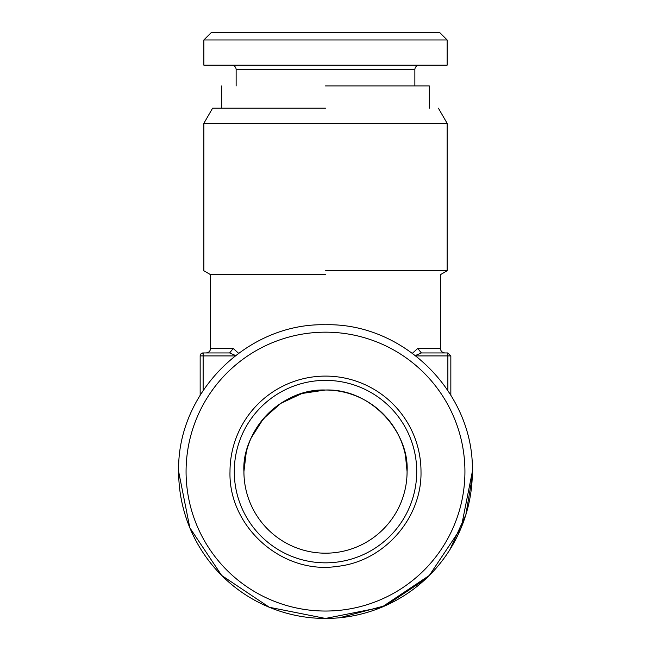 <?xml version="1.0" encoding="UTF-8"?>
<svg xmlns="http://www.w3.org/2000/svg" width="651" height="651" viewBox="0 0 651 651"><rect width="100%" height="100%" fill="white"/><g stroke="black" fill="none" stroke-linecap="round" stroke-linejoin="round"><path stroke-width="0.98" d="M178.651 471.601A146.849 146.849 0 0 0 325.5 618.45A146.849 146.849 0 0 0 472.349 471.601C474.367 393.139 403.97 322.733 325.5 324.759C247.03 322.733 176.633 393.139 178.651 471.601L189.832 527.798L221.665 575.443L269.302 607.269L325.5 618.45L381.698 607.269L429.334 575.443L461.168 527.798L472.349 471.601M186.072 471.601A139.428 139.428 0 0 1 325.5 332.173A139.428 139.428 0 0 1 464.928 471.601A139.428 139.428 0 0 1 325.5 611.037A139.428 139.428 0 0 1 186.072 471.601M421.002 471.601A95.502 95.502 0 0 0 325.5 376.099A95.502 95.502 0 0 0 229.998 471.601C228.298 526.985 282.436 574.857 337.202 566.386C383.756 561.642 421.994 518.399 421.002 471.601M416.721 471.601A91.221 91.221 0 0 0 325.5 380.379A91.221 91.221 0 0 0 234.279 471.601A91.221 91.221 0 0 0 325.5 562.83A91.221 91.221 0 0 0 416.721 471.601M325.5 553.187A81.578 81.578 0 0 0 407.078 471.601A81.578 81.578 0 0 0 325.5 390.022A81.578 81.578 0 0 0 243.922 471.601A81.578 81.578 0 0 0 325.5 553.187M405.443 455.334L407.078 471.601C409.487 432.736 371.42 388.387 325.5 390.022C279.23 388.305 241.505 433.224 243.922 471.601L246.257 452.201M325.305 390.022L302.023 393.473L280.801 403.36L263.468 418.626L251.27 437.757M237.322 589.025L239.088 590.335M299.973 616.212L301.478 616.473M339.627 617.766L385.75 605.52L425.51 579.13M449.808 549.786L465.839 514.835L472.252 476.914M201.208 353.648L203.128 352.94L203.128 355.91L200.158 355.91A2.97 2.97 0 0 1 203.128 352.94L229.64 352.94L203.128 352.94M200.158 395.092L200.158 355.91M238.559 353.257L233.213 348.488L229.64 352.94L206.098 352.94L229.64 352.94L235.564 355.519M325.5 274.649L210.542 274.649L325.5 274.649M412.433 353.257L417.706 348.488M415.436 355.519L421.36 352.94L417.787 348.488L440.458 348.488C440.694 351.166 442.175 352.655 444.902 352.94M415.932 355.91L450.842 355.91L447.872 352.94L421.36 352.94M450.842 395.092L450.842 355.91L447.872 352.94L447.872 390.429M211.29 32.55L439.71 32.55L447.131 39.963L203.869 39.963L211.29 32.55M203.869 39.963L203.869 65.181L447.131 65.181L447.131 39.963M231.683 65.181A4.451 4.451 0 0 1 236.134 69.633L414.866 69.633A4.451 4.451 0 0 1 419.317 65.181M414.866 85.948L414.866 69.633M236.134 85.948L236.134 69.633M325.5 85.948L429.326 85.948L429.326 108.196M325.5 108.196L212.6 108.196L203.869 123.324L203.869 270.792L210.542 274.649L210.542 348.488C210.306 351.166 208.825 352.655 206.098 352.94M438.4 108.196L447.131 123.324L203.869 123.324M447.131 123.324L447.131 270.792L325.5 270.792M203.128 390.429L203.128 355.91L235.068 355.91M233.213 348.488L210.542 348.488M447.131 270.792L440.458 274.649L440.458 348.488M221.674 108.196L221.674 85.948"/></g></svg>
